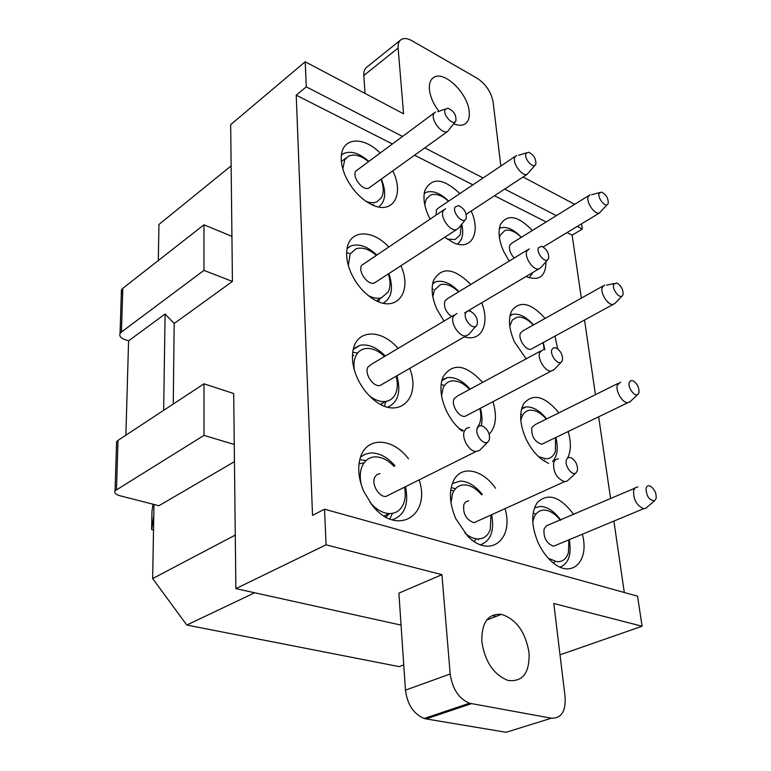 <?xml version="1.0" encoding="UTF-8"?>
<svg xmlns="http://www.w3.org/2000/svg" width="771" height="771" viewBox="0 0 771 771"><rect width="100%" height="100%" fill="white"/><g stroke="black" fill="none" stroke-linecap="round" stroke-linejoin="round"><path stroke-width="1.16" d="M153.053 504.224L151.974 511.289L151.636 529.552L153.516 530.005M403.753 664.891L399.166 666.626L186.794 625.04L152.658 578.578L153.766 515.905L151.636 529.552M153.766 515.905L153.969 504.456M231.136 165.871L158.951 224.457L158.306 260.54M235.271 535.074L152.658 578.578M234.451 461.675L158.913 505.718L120.189 495.82C115.746 494.558 114.031 492.862 115.043 490.761L203.987 435.393L234.259 444.462L233.69 393.528L203.987 383.813L203.987 435.393M254.681 592.764L186.794 625.04M173.263 404.023L174.169 323.502L232.428 281.434L230.674 124.642L305.2 61.776L403.58 113.809L398.115 48.072C397.826 44.005 398.838 41.171 401.151 39.572C403.946 37.895 407.58 38.299 412.042 40.786L477.384 78.411C485.894 84.184 491.137 92.009 493.083 101.897L500.745 165.206L501.507 165.611M401.055 625.108L235.868 588.61L234.259 444.462M122.618 294.175L121.442 289.906L122.801 288.325L121.423 332.041L120.054 333.564C119.081 336.011 120.681 338.026 124.863 339.597L128.584 340.849L125.885 435.201M122.801 288.325L203.958 224.804L203.968 270.38L232.428 281.434M231.926 236.34L203.958 224.804M402.433 136.38L306.289 86.863L305.2 61.776M441.928 574.674L450.187 673.999L405.459 690.151L398.886 593.121L441.928 574.674L326.066 544.827L235.868 588.61M326.066 544.827L324.533 509.207L312.534 515.346L296.218 95.17L306.289 86.863M523.056 177.002L574.665 204.305M324.533 509.207L637.559 596.185L642.079 626.235L560.016 654.83M581.565 223.802L582.346 229.035L572.149 235.174L567.042 232.582M624.308 592.504L613.889 521.09M610.603 498.625L598.662 416.803M595.434 394.665L584.534 320.023M581.344 298.146L572.149 235.174M642.079 626.235L553.8 603.5L565.085 696.676C565.933 711.305 561.355 718.485 551.352 718.206L469.481 703.229C458.784 698.603 452.355 688.869 450.187 673.999M492.149 615.489L496.061 616.434M116.537 444L116.604 441.764L118.03 440.366L203.987 383.813M174.169 323.502L165.09 314.009L163.654 410.345M165.09 314.009L128.584 340.849M121.423 332.041L203.968 270.38M582.346 229.035L577.248 226.414M556.344 215.649L504.697 189.049M483.147 177.947L424.773 147.887M438.901 111.303C433.408 103.998 430.257 96.751 429.418 89.561C428.946 83.519 430.44 79.442 433.919 77.331C444.289 70.354 467.91 93.522 469.192 111.516C469.818 118.021 468.17 122.31 464.258 124.401C461.434 125.721 457.945 125.5 453.811 123.755M481.856 641.964C481.403 622.689 487.937 613.485 501.458 614.342C516.136 619.123 525.33 631.815 529.022 652.42C529.85 672.775 522.854 682.113 508.041 680.456C493.816 674.789 485.084 661.961 481.856 641.964M546.128 221.971L494.471 195.757M472.922 184.828L414.567 155.212M392.246 143.888L296.218 95.17M532.356 230.49C518.112 215.707 507.491 213.673 500.514 224.38C497.806 231.599 498.914 240.716 503.829 251.76L509.207 261.051M526.073 276.481L526.93 276.876C539.44 281.126 545.791 276.124 545.984 261.88M545.107 318.423C530.882 302.704 519.721 300.227 511.626 311.012C508.031 319.059 508.985 329.362 514.488 341.919L526.159 358.833M557.693 348.829L554.947 336.156M558.869 412.842C544.875 396.063 533.204 392.94 523.856 403.474C519.028 412.456 519.712 424.204 525.918 438.718C530.294 447.932 535.922 455.054 542.794 460.094L548.595 463.39M567.446 458.234C571.07 451.353 571.321 442.448 568.179 431.519M573.72 514.508C560.247 496.563 548.152 492.524 537.445 502.384C530.911 512.358 531.171 525.87 538.225 542.909C541.753 550.455 546.205 556.652 551.593 561.5C571.157 579.773 589.95 561.664 582.336 534.236M459.873 193.598C443.19 177.976 431.49 177.051 424.773 190.813C422.961 197.925 424.233 206.329 428.57 216.044L430.073 219.07M444.761 237.237L453.464 242.682C471.495 251.182 481.143 232.63 471.206 211.023M470.763 284.46C453.888 267.701 441.446 266.458 433.427 280.711C430.912 288.768 432.088 298.329 436.955 309.383L444 321.093M464.441 336.811C481.355 342.449 490.202 323.781 481.702 302.772M482.627 382.377C465.867 364.307 452.683 362.457 443.074 376.836C439.46 386.03 440.434 397.065 445.985 409.941C450.081 418.701 455.478 425.775 462.186 431.153M489.171 434.179C495.975 426.97 497.237 416.138 492.958 401.672M495.551 488.265C482.877 469.703 461.964 464.923 454.032 479.745C448.722 490.269 449.291 503.212 455.738 518.604L467.477 535.874C489.595 559.303 514.296 539.623 505.034 508.629M379.997 152.928C363.97 136.496 343.105 137.065 341.437 155.116C340.734 161.611 342.151 168.81 345.687 176.713C352.308 190.196 361.3 199.65 372.672 205.086C393.085 214.608 404.341 194.417 392.979 171.364L392.747 170.892M388.555 246.836C372.258 228.997 349.494 229.536 346.979 249.072C345.909 256.464 347.345 264.569 351.268 273.416C356.481 284.441 363.671 292.913 372.846 298.82C396.005 314.019 412.996 292.305 400.92 265.735M398.029 348.453C381.77 328.966 357.04 328.986 353.147 349.861C351.451 358.428 352.829 367.815 357.291 378.021C361.001 386.117 366.003 392.959 372.277 398.53C397.075 421.361 422.016 399.33 409.719 368.393M408.534 458.861C392.805 437.581 366.36 436.193 360.298 457.791C357.387 467.958 358.573 479.205 363.825 491.522L372.007 504.976C396.419 537.03 431.249 516.213 419.173 479.861M398.115 48.072L363.825 75.491L365.04 93.426M363.825 75.491C363.604 71.462 364.673 68.629 367.025 67L400.284 40.265M448.683 201.115C440.299 193.029 432.704 190.129 425.891 192.413L424.195 193.579M457.376 244.06C462.398 240.311 463.872 233.68 461.79 224.168M551.352 718.206L506.104 732.286L426.112 718.919L471.332 703.692M405.459 690.151C407.367 704.636 413.632 714.081 424.262 718.485L426.112 718.919M521.321 237.323C513.814 229.421 506.913 226.279 500.61 227.879L499.377 228.399M529.234 277.753L532.963 272.394M544.875 349.755L543.247 342.536M533.474 324.928C526.275 316.823 519.336 313.286 512.657 314.317L510.123 315.262M552.547 461.54C557.356 456.268 558.455 448.25 555.833 437.475M546.6 418.942C539.796 410.586 532.906 406.577 525.918 406.915L521.784 408.187M560.17 567.148C568.738 563.389 571.774 554.224 569.287 539.671M560.768 520.088C554.436 511.443 547.689 506.894 540.51 506.422L534.505 507.829M470.262 311.233L469.809 309.817M458.938 291.65C450.929 283.381 443.277 280.056 436.01 281.675L432.724 283.246M481.297 425.765C482.473 420.552 482.164 414.731 480.362 408.293M470.117 389.143C462.61 380.672 455.044 376.817 447.411 377.588L442.024 379.766M480.526 544.76C490.819 540.847 494.539 530.824 491.667 514.691M482.289 494.481C475.428 485.778 468.084 481.306 460.258 481.065L452.278 483.6M378.609 206.975C385.654 201.568 386.579 192.268 381.385 179.055M368.702 161.255C359.161 152.957 350.718 150.432 343.384 153.67L341.437 155.135M383.197 303.215C391.822 297.991 393.711 288.113 388.863 273.57M376.585 254.835C367.478 246.383 358.949 243.395 351.007 245.882L347.114 248.272M387.688 407.184C398.115 402.366 401.19 391.899 396.911 375.776M385.317 356.019C376.865 347.422 368.432 343.837 360.047 345.283L353.407 348.733M392.063 519.837C404.496 515.703 408.987 504.639 405.536 486.665M395.003 465.848C387.418 457.107 379.332 452.799 370.745 452.943L365.223 454.186L360.491 457.193M499.444 237.767L500.254 235.039L504.976 230.5C509.872 229.218 515.307 231.502 521.292 237.333M514.199 258.015C510.19 253.486 508.715 249.197 509.785 245.13L511.761 243.241L588.842 195.535M607.741 204.354C605.148 207.63 597.246 197.598 599.106 193.357L601.467 192.037C606.16 194.485 608.415 198.301 608.232 203.505L599.337 213.056C594.586 214.801 585.806 201.896 588.186 196.644L590.037 194.793M509.766 326.104L512.272 320.1L516.917 317.247C522.102 316.418 527.566 319.011 533.33 325.015M543.092 342.623L544.23 349.639M532.79 348.241L530.891 349.273C525.658 350.632 517.89 338.691 520.415 333.159L523.056 330.769L602.98 286.031M615.007 303.369L613.138 304.42C608.078 305.605 599.983 293.009 602.228 287.419L604.705 285.068M623.026 294.657L622.274 295.891C619.344 298.917 611.837 289.009 613.62 284.451L616.598 282.918C621.156 285.569 623.305 289.482 623.026 294.657M520.743 414.094L521.639 414.451M544.268 459.795L543.96 460.894M555.544 437.62L555.419 451.18C553.78 455.998 550.745 458.543 546.311 458.832L538.707 456.75M520.849 420.735L521.678 417.352C523.297 413.044 526.082 410.654 530.014 410.211C535.421 409.931 540.857 412.89 546.321 419.077M544.471 442.959L541.868 444.221C534.602 441.908 531.248 436.338 531.817 427.519L535.276 424.57L618.207 383.351M630.427 401.421L627.873 402.693C622.573 403.223 615.239 390.984 617.33 385.076L620.597 382.165M638.947 392.728L637.829 394.434C634.572 397.104 627.546 387.341 629.232 382.474L630.611 380.652L632.943 380.729C637.299 383.601 639.294 387.601 638.947 392.728M533.156 513.052L535.46 514.035M554.985 561.433L553.636 563.196M568.863 539.845L568.439 552.576C566.415 558.946 562.531 561.992 556.778 561.722L548.326 558.281M532.79 522.304L533.59 518.758C535.614 512.985 539.199 510.103 544.365 510.103C549.925 510.46 555.255 513.852 560.344 520.271M556.999 544.789L553.549 546.225C546.494 543.478 543.333 537.705 544.066 528.925L546.485 525.774L634.649 488.265M647.062 507.212L645.722 508.349L643.66 508.687C636.634 505.612 633.29 499.521 633.627 490.433L635.208 487.696L637.848 486.887M656.121 498.538L654.531 500.822C649.143 500.312 646.329 496.129 646.088 488.274C646.821 485.884 648.334 485.238 650.618 486.318C654.695 489.402 656.526 493.469 656.121 498.538M461.309 224.766L460.258 234.779L455.179 239.502L447.257 239.126M424.754 204.691L426.18 199.178L430.565 195.015C435.846 193.213 441.831 195.285 448.51 201.231M436.126 215.022L436.415 209.866L438.275 208.122L515.491 156.205M535.517 164.83C532.848 168.994 523.615 158.026 525.995 153.496L528.52 152.205C533.783 154.769 536.221 158.797 535.835 164.29L527.123 174.333C521.89 176.675 511.886 162.633 514.883 157.139L516.637 155.434M432.117 288.903L433.186 289.192M432.839 296.739L434.314 290.156L440.54 284.624C446.187 283.352 452.211 285.752 458.61 291.852M469.472 310.019L469.77 311.089M451.517 316.621C445.734 311.937 443.527 306.694 444.896 300.912L447.517 298.608L527.537 249.9M548.027 259.586C544.933 263.499 536.124 252.657 538.437 247.761L541.734 246.257C546.822 249.081 549.116 253.206 548.605 258.632L540.577 267.951L538.794 268.934C533.147 270.611 523.972 256.945 526.834 251.076L529.32 248.811M441.108 384.517L443.865 385.298M479.851 408.553C481.22 414.47 481.104 419.597 479.495 423.944L477.143 427.953M463.323 430.575L458.88 428.29M441.561 395.86L443.065 388.044C444.886 383.958 447.768 381.587 451.729 380.951C457.637 380.344 463.602 383.168 469.616 389.422M467.852 414.856L464.952 416.379C458.832 417.429 451.045 404.948 454.013 398.838L457.637 395.899L540.538 351.046M554.002 369.637L551.217 371.082C545.242 371.94 537.059 358.717 539.739 352.511L543.189 349.61M562.406 360.529L561.433 362.013C557.886 365.512 549.656 354.843 551.872 349.6L553.511 347.75L556.122 347.904C560.922 351.007 563.013 355.219 562.406 360.529M451.189 487.494L455.43 488.795M478.589 538.939L478.338 539.681M476.497 538.833L474.136 541.415M450.678 490.568L452.779 490.385M490.982 514.999L490.24 529.581C487.821 535.999 483.504 539.112 477.307 538.919C473.182 538.592 469.047 536.655 464.923 533.108M450.996 502.894L452.51 493.662C454.88 487.947 458.784 485.017 464.248 484.872C470.291 485.055 476.083 488.361 481.605 494.809M478.078 520.849L474.02 522.69C466.127 519.837 462.735 513.765 463.853 504.456L465.79 501.757L468.739 500.842M568.41 479.919L567.138 481.094L564.497 481.682C556.595 478.454 553 472.025 553.723 462.388L555.525 459.641L558.397 458.793M577.344 470.908L575.812 473.066C571.841 475.967 564.353 465.511 566.434 459.959C567.398 457.444 569.181 456.827 571.783 458.119C576.178 461.482 578.028 465.742 577.344 470.908M341.331 160.734L342.208 160.888M373.357 204.325L373.212 205.308M381.057 179.296C383.775 186.717 383.929 192.808 381.491 197.578L376.923 201.809C373.848 203.12 370.215 202.966 366.023 201.356M342.816 168.936L344.743 159.742L348.434 156.214C354.13 153.66 360.78 155.424 368.374 161.496M370.041 187.208L368.895 188.028C362.968 191.439 351.701 176.945 355.788 171.114L434.478 112.759M455.439 121.567L447.537 131.523C441.802 134.732 430.131 119.303 433.938 113.51L435.461 112.036M455.863 120.97L455.815 121.057C453.223 126.425 442.159 114.349 445.214 109.443L447.855 108.191C453.82 110.87 456.48 115.13 455.863 120.97M346.632 252.888L349.321 253.322M379.486 299.013L378.792 301.846M388.333 273.927C390.579 281.078 390.55 287.091 388.247 291.978L381.394 297.799C377.433 298.878 372.991 298.088 368.075 295.428M348.299 265.34L350.169 253.91L355.913 248.821C362.081 246.874 368.789 248.994 376.055 255.191M376.325 281.723L374.369 283.005C367.892 285.636 357.677 271.537 361.609 265.349L443.874 209.837M465.568 219.475L458.668 228.052L456.557 229.565C450.245 231.994 439.605 216.988 443.258 210.782L445.609 208.681M466.089 218.694L465.8 219.186C462.677 224.371 452.037 212.42 455.044 207.071L458.668 205.597C464.402 208.613 466.879 212.979 466.089 218.694M352.733 352.241L357.522 353.041M385.972 401.392L384.536 405.585M382.58 403.117L381.153 404.64M352.443 355.691L353.773 355.325M396.149 376.219C397.894 383.033 397.682 388.902 395.533 393.827C393.441 398.231 390.097 400.775 385.51 401.46C380.392 402.028 375.063 400.188 369.521 395.928M354.371 370.109C353.513 364.413 354.062 359.575 356.019 355.595C357.966 351.865 360.857 349.562 364.673 348.685C371.169 347.567 377.8 350.159 384.565 356.472M383.129 383.727L379.987 385.548C373.087 387.138 364.182 373.569 367.902 367.092L371.564 364.211L454.042 315.117M476.507 325.748C472.768 330.518 462.783 318.731 465.713 312.978C466.667 311.05 468.286 310.511 470.599 311.359C475.919 314.732 478.107 319.175 477.182 324.668L468.816 334.469L466.06 335.877C459.275 337.264 449.927 322.827 453.367 316.264L456.885 313.421M392.506 513.351L389.702 518.96M359.787 459.612L365.946 460.663M389.567 513.582L385.818 517.062M359.016 463.863L363.526 462.908M404.534 487.166C405.748 493.546 405.373 499.174 403.416 504.041C400.573 510.441 395.831 513.611 389.191 513.573C382.397 513.12 376.017 509.4 370.061 502.403M361.416 485.238C359.633 477.731 359.951 471.245 362.37 465.761C365.069 460.21 369.251 457.242 374.928 456.875C381.558 456.769 387.919 459.93 394 466.368M390.502 494.163L385.76 496.524C378.667 496.871 371.265 483.976 374.716 477.278L376.865 474.599L379.987 473.606M480.506 449.464L479.562 450.428L476.092 451.488C469.057 451.604 461.203 437.899 464.373 431.037L466.397 428.319L469.472 427.394M489.248 440L487.947 441.87C483.571 445.917 474.541 434.381 477.326 428.281C478.579 425.602 480.709 425.062 483.706 426.633C488.419 430.324 490.269 434.786 489.248 440M118.03 440.366L116.488 489.431M116.604 441.764L115.043 490.761M121.442 289.906L120.054 333.564M499.329 228.688L500.61 227.879M433.919 77.331L432.3 78.555M424.262 718.485L469.481 703.229M486.703 620.057L501.458 614.342M509.988 315.85L512.657 314.317M521.514 409.17L525.918 406.915M353.234 349.456L360.047 345.283M347.056 248.599L351.007 245.882M432.608 283.795L436.01 281.675M441.773 380.729L447.411 377.588M599.337 213.056L543.266 246.951M599.568 192.557L591.598 194.755M613.138 304.42L530.891 349.273M622.274 295.891L614.622 303.755M614.13 283.477L606.536 285.222M627.873 402.693L541.868 444.221M637.829 394.434L629.647 402.154M643.66 508.687L553.549 546.225M654.531 500.822L645.722 508.349M527.123 174.333L466.195 214.309M526.391 152.86L518.536 155.289M538.794 268.934L467.544 311.156M466.619 311.706L464.672 312.853M551.217 371.082L464.952 416.379M561.433 362.013L553.424 370.225M564.497 481.682L474.02 522.69M575.812 473.066L567.138 481.094M346.121 157.949L341.399 161.505M447.537 131.523L368.895 188.028M445.513 109.01L437.755 111.708M381.394 297.799L376.566 300.873M456.557 229.565L374.369 283.005M385.51 401.46L380.488 404.293M466.06 335.877L379.987 385.548M389.191 513.573L384.122 516.03M476.092 451.488L385.76 496.524M487.947 441.87L479.562 450.428"/></g></svg>

